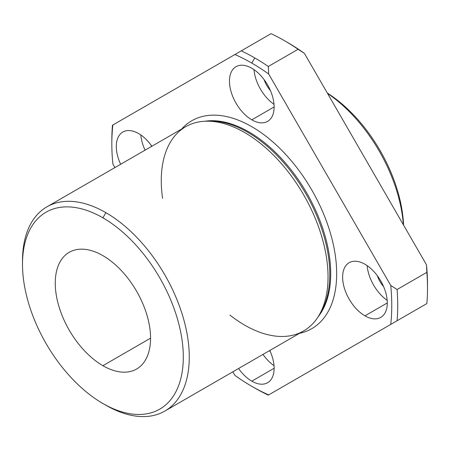 <?xml version="1.0" encoding="UTF-8"?>
<svg xmlns="http://www.w3.org/2000/svg" width="450" height="450" viewBox="0 0 450 450"><rect width="100%" height="100%" fill="white"/><g stroke="black" fill="none" stroke-linecap="round" stroke-linejoin="round"><path stroke-width="0.67" d="M317.998 316.98A115.813 66.864 -120 0 0 306.731 192.994A115.813 66.864 -120 0 0 204.992 121.241A115.813 66.864 60 0 1 306.731 192.994A115.813 66.864 60 0 1 317.998 316.98M209.295 121.095A116.139 67.056 60 0 1 305.747 193.562A116.139 67.056 60 0 1 320.276 313.324A116.139 67.056 -120 0 0 305.747 193.562A116.139 67.056 -120 0 0 209.295 121.095L205.684 121.213A117.922 68.079 60 0 1 303.615 194.794A117.922 68.079 60 0 1 318.369 316.395A117.922 68.079 60 0 1 244.654 325.114A117.922 68.079 60 0 1 229.961 315.124M286.059 41.614A197.938 114.278 60 0 1 304.419 53.387L426.476 264.797L426.859 272.334A202.151 116.713 60 0 1 427.5 288.321A202.151 116.713 60 0 1 426.859 303.564A202.151 116.713 -120 0 0 426.859 272.334L397.08 289.53A202.151 116.713 60 0 1 397.08 320.76A202.151 116.713 -120 0 0 397.08 289.53L390.741 285.429A197.938 114.278 60 0 1 390.741 324.416L268.301 395.111A202.151 116.713 60 0 1 254.779 388.041L254.779 388.041A202.151 116.713 -120 0 0 268.301 395.111L268.684 394.892A197.938 114.278 60 0 1 251.797 386.319A197.938 114.278 60 0 1 234.917 375.396L232.847 371.812L234.917 375.396A197.938 114.278 -120 0 0 268.684 394.892L390.741 324.416A197.938 114.278 -120 0 0 390.741 285.429L268.684 74.019A197.938 114.278 -120 0 0 251.803 63.09A197.938 114.278 -120 0 0 234.917 54.523A197.938 114.278 60 0 1 251.803 63.09L254.779 57.932A202.151 116.713 -120 0 0 241.256 50.867L112.86 124.993A197.938 114.278 -120 0 0 112.86 163.986L114.93 167.569L112.86 163.986A197.938 114.278 60 0 1 111.836 143.899A197.938 114.278 60 0 1 112.86 124.993L112.478 125.218A202.151 116.713 -120 0 0 111.836 140.462L111.836 143.899M364.961 315.832A31.584 18.236 60 0 1 345.623 265.978A31.584 18.236 60 0 1 384.306 288.315A31.584 18.236 60 0 1 364.961 315.832A31.584 18.236 -120 0 0 380.756 317.396A31.584 18.236 -120 0 0 380.756 280.924A31.584 18.236 -120 0 0 349.172 262.688A31.584 18.236 -120 0 0 344.329 287.994A31.584 18.236 -120 0 0 364.961 315.832L387.298 302.934L364.961 315.832M251.803 381.167A31.584 18.236 60 0 1 238.567 368.511A31.584 18.236 -120 0 0 251.803 381.167A31.584 18.236 -120 0 0 267.593 382.731A31.584 18.236 -120 0 0 269.792 350.483A31.584 18.236 60 0 1 271.733 378.523A31.584 18.236 60 0 1 251.803 381.167L274.134 368.269L251.803 381.167M181.648 129.049A120.026 69.3 60 0 1 311.816 190.058A120.026 69.3 60 0 1 299.571 333.293A120.026 69.3 -120 0 0 311.816 190.058A120.026 69.3 -120 0 0 181.648 129.049M120.645 164.267A31.584 18.236 60 0 1 122.844 132.019A31.584 18.236 60 0 1 151.875 146.239A31.584 18.236 -120 0 0 122.844 132.019A31.584 18.236 -120 0 0 120.645 164.267M251.803 119.829A31.584 18.236 60 0 1 232.459 69.975A31.584 18.236 60 0 1 271.142 92.312A31.584 18.236 60 0 1 251.803 119.829A31.584 18.236 -120 0 0 267.593 121.393A31.584 18.236 -120 0 0 267.593 84.921A31.584 18.236 -120 0 0 236.008 66.684A31.584 18.236 -120 0 0 231.165 91.997A31.584 18.236 -120 0 0 251.803 119.829L274.134 106.931L251.803 119.829M427.5 288.321L427.5 284.884A197.938 114.278 -120 0 0 426.476 264.797A197.938 114.278 60 0 1 427.494 286.588M254.779 57.932L251.803 63.09A197.938 114.278 60 0 1 268.684 74.019L268.301 66.482A202.151 116.713 -120 0 0 254.779 57.932A202.151 116.713 60 0 1 268.301 66.482L298.08 49.286A202.151 116.713 -120 0 0 271.035 33.671L241.256 50.867A202.151 116.713 60 0 1 254.779 57.932M111.847 142.194A202.151 116.713 60 0 1 112.478 125.218L271.035 33.671A202.151 116.713 60 0 1 284.563 40.742A202.151 116.713 60 0 1 298.08 49.286L304.419 53.387A197.938 114.278 -120 0 0 287.539 42.458L284.563 40.742M403.577 225.129A113.709 65.649 -120 0 0 327.324 93.054A113.709 65.649 60 0 1 403.577 225.129M327.538 93.426A117.922 68.079 60 0 1 403.363 224.758A117.922 68.079 -120 0 0 327.538 93.426M150.553 338.181L102.904 365.692A67.382 38.902 -120 0 0 136.597 369.028A67.382 38.902 -120 0 0 136.597 291.218A67.382 38.902 -120 0 0 69.216 252.315A67.382 38.902 -120 0 0 58.883 306.309A67.382 38.902 -120 0 0 102.904 365.692L150.553 338.181M22.511 262.553A117.922 68.079 60 0 1 46.924 206.831A117.922 68.079 60 0 1 105.885 212.67A117.922 68.079 60 0 1 182.919 316.581A117.922 68.079 60 0 1 164.841 411.075A117.922 68.079 60 0 1 105.885 405.236A117.922 68.079 -120 0 0 105.885 405.236A117.922 68.079 -120 0 0 189.264 357.092A117.922 68.079 -120 0 0 105.885 212.67L102.904 217.828A113.709 65.649 -120 0 0 33.272 316.89A113.709 65.649 -120 0 0 172.536 397.294A113.709 65.649 -120 0 0 102.904 217.828A113.709 65.649 60 0 1 183.308 357.092A113.709 65.649 60 0 1 102.904 403.515A113.709 65.649 60 0 1 22.5 264.251A113.709 65.649 60 0 1 102.904 217.828L105.885 212.67A117.922 68.079 -120 0 0 22.5 260.814L22.5 264.251M102.904 365.692A67.382 38.902 60 0 1 61.639 259.341A67.382 38.902 60 0 1 144.169 306.984A67.382 38.902 60 0 1 102.904 365.692M164.841 411.075L303.615 330.958A117.922 68.079 -120 0 0 303.615 194.794A117.922 68.079 -120 0 0 185.692 126.709L46.924 206.831M162.579 198.411A117.922 68.079 60 0 1 205.684 121.213M268.684 394.892L426.859 303.564L268.684 394.892M390.741 285.429L397.08 289.53L426.859 272.334L426.476 264.797L304.419 53.387L298.08 49.286L268.301 66.482L268.684 74.019L390.741 285.429M377.303 275.67A18.951 10.941 -120 0 0 383.58 286.537A18.951 10.941 60 0 1 377.303 275.67M367.155 265.641A31.584 18.236 -120 0 0 387.191 300.341A31.584 18.236 60 0 1 367.155 265.641M150.981 145.001A18.951 10.941 -120 0 0 151.509 146.447A18.951 10.941 60 0 1 150.981 145.001M140.833 134.972A31.584 18.236 -120 0 0 145.069 150.165A31.584 18.236 60 0 1 140.833 134.972M269.426 350.691A18.951 10.941 -120 0 0 270.416 351.877A18.951 10.941 60 0 1 269.426 350.691M262.986 354.409A31.584 18.236 -120 0 0 274.028 365.676A31.584 18.236 60 0 1 262.986 354.409M264.139 79.667A18.951 10.941 -120 0 0 270.416 90.54A18.951 10.941 60 0 1 264.139 79.667M253.991 69.638A31.584 18.236 -120 0 0 274.028 104.338A31.584 18.236 60 0 1 253.991 69.638M251.797 386.319L254.779 388.041M102.904 403.515L105.879 405.236M320.276 313.324L318.369 316.395"/></g></svg>
